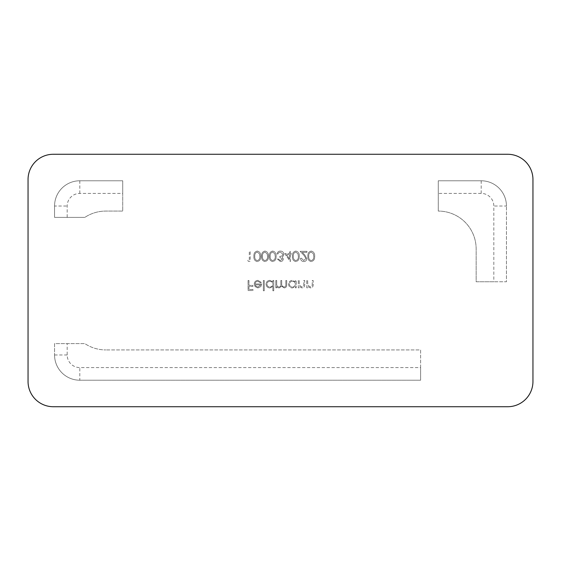 <?xml version="1.0" encoding="UTF-8"?>
<svg xmlns="http://www.w3.org/2000/svg" width="561" height="561" viewBox="0 0 561 561"><rect width="100%" height="100%" fill="white"/><g stroke="black" fill="none" stroke-linecap="round" stroke-linejoin="round"><path stroke-width="0.42" stroke-dasharray="2.81 2.1" d="M303.76 260.556L301.439 258.242L300.535 258.242C300.703 260.276 301.797 261.391 303.803 261.58C305.654 261.447 306.664 260.451 306.832 258.607L304.805 255.01L302.302 252.338L306.958 252.338L306.958 251.307L300.156 251.307L304.041 255.451L305.934 258.523L303.76 260.556L301.439 258.242L300.535 258.242C300.703 260.276 301.797 261.391 303.803 261.58C305.654 261.447 306.664 260.451 306.832 258.607L304.805 255.01L302.302 252.338L306.958 252.338L306.958 251.307L300.156 251.307L304.041 255.451L305.934 258.523L303.76 260.556M284.736 253.621L290.388 261.58L290.388 254.645L291.545 254.645L291.545 253.621L290.388 253.621L290.388 251.307L289.49 251.307L289.49 253.621L284.736 253.621L290.388 261.58L290.388 254.645L291.545 254.645L291.545 253.621L290.388 253.621L290.388 251.307L289.49 251.307L289.49 253.621L284.736 253.621M272.674 251.048C270.15 251.721 269.035 253.474 269.322 256.314C269.028 259.161 270.143 260.914 272.674 261.58C275.234 260.928 276.384 259.168 276.131 256.314C276.384 253.46 275.234 251.707 272.674 251.048C270.15 251.721 269.035 253.474 269.322 256.314C269.028 259.161 270.143 260.914 272.674 261.58C275.234 260.928 276.384 259.168 276.131 256.314C276.384 253.46 275.234 251.707 272.674 251.048M257.261 251.048C254.736 251.721 253.621 253.474 253.909 256.314C253.614 259.161 254.729 260.914 257.261 261.58C259.813 260.928 260.97 259.168 260.718 256.314C260.97 253.46 259.82 251.707 257.261 251.048C254.736 251.721 253.621 253.474 253.909 256.314C253.614 259.161 254.729 260.914 257.261 261.58C259.813 260.928 260.97 259.168 260.718 256.314C260.97 253.46 259.82 251.707 257.261 251.048M306.769 280.5L306.769 287.821L307.666 287.821L307.666 286.503L310.45 287.947C312.47 287.625 313.382 286.39 313.192 284.238L313.192 280.5L312.295 280.5L312.182 285.612L310.296 287.05L307.807 285.114L307.666 280.5L306.769 280.5L306.769 287.821L307.666 287.821L307.666 286.503L310.45 287.947C312.47 287.625 313.382 286.39 313.192 284.238L313.192 280.5L312.295 280.5L312.182 285.612L310.296 287.05L307.807 285.114L307.666 280.5L306.769 280.5M295.338 287.821L296.236 287.821L296.236 280.5L295.338 280.5L295.338 281.769L292.344 280.374C290.016 280.584 288.747 281.853 288.529 284.182C288.768 286.489 290.051 287.751 292.372 287.947L295.338 286.468L295.338 287.821L296.236 287.821L296.236 280.5L295.338 280.5L295.338 281.769L292.344 280.374C290.016 280.584 288.747 281.853 288.529 284.182C288.768 286.489 290.051 287.751 292.372 287.947L295.338 286.468L295.338 287.821M272.856 290.773L273.754 290.773L273.754 280.5L272.856 280.5L272.856 281.769L269.869 280.374C267.541 280.584 266.265 281.853 266.047 284.182C266.293 286.489 267.569 287.751 269.897 287.947L272.856 286.405L272.856 290.773L273.754 290.773L273.754 280.5L272.856 280.5L272.856 281.769L269.869 280.374C267.541 280.584 266.265 281.853 266.047 284.182C266.293 286.489 267.569 287.751 269.897 287.947L272.856 286.405L272.856 290.773M257.801 281.271L260.5 282.814L261.3 282.393L257.913 280.374C255.634 280.563 254.399 281.818 254.231 284.139L255.073 286.587L257.934 287.947L260.886 286.51L261.685 283.971L255.129 283.971C255.269 282.316 256.16 281.419 257.801 281.271L260.5 282.814L261.3 282.393L257.913 280.374C255.634 280.563 254.399 281.818 254.231 284.139L255.073 286.587L257.934 287.947L260.886 286.51L261.685 283.971L255.129 283.971C255.269 282.316 256.16 281.419 257.801 281.271M67.18 217.388L84.851 217.388L54.557 217.388L54.557 206.027L54.557 217.388L67.18 217.388L67.18 206.027A12.623 12.623 0 0 1 79.802 193.405L122.719 193.405L122.719 211.076L105.784 211.076A37.867 37.867 0 0 0 84.851 217.388A37.867 37.867 0 0 1 105.784 211.076L122.719 211.076L122.719 180.782L79.802 180.782L122.719 180.782L122.719 193.405M54.557 206.027A25.245 25.245 0 0 1 79.802 180.782A25.245 25.245 0 0 0 54.557 206.027L67.18 206.027M438.281 193.405L438.281 211.076L438.281 180.782L481.198 180.782L438.281 180.782L438.281 193.405L481.198 193.405A12.623 12.623 0 0 1 493.82 206.027L493.82 281.762L476.149 281.762L476.149 248.944A37.867 37.867 0 0 0 438.281 211.076A37.867 37.867 0 0 1 476.149 248.944L476.149 281.762L506.443 281.762L506.443 206.027L506.443 281.762L493.82 281.762M506.443 206.027A25.245 25.245 0 0 0 481.198 180.782A25.245 25.245 0 0 1 506.443 206.027L493.82 206.027M507.705 154.275L53.295 154.275A25.245 25.245 0 0 0 28.05 179.52L28.05 381.48A25.245 25.245 0 0 0 53.295 406.725L507.705 406.725A25.245 25.245 0 0 0 532.95 381.48L532.95 179.52A25.245 25.245 0 0 0 507.705 154.275M420.61 367.595L420.61 349.924L105.784 349.924L420.61 349.924L420.61 380.218L79.802 380.218L420.61 380.218L420.61 367.595L79.802 367.595A12.623 12.623 0 0 1 67.18 354.973L67.18 343.613L84.851 343.613A37.867 37.867 0 0 0 105.784 349.924A37.867 37.867 0 0 1 84.851 343.613L54.557 343.613L54.557 354.973L54.557 343.613L67.18 343.613M79.802 380.218A25.245 25.245 0 0 1 54.557 354.973A25.245 25.245 0 0 0 79.802 380.218L79.802 367.595M248.067 280.5L248.067 290.521L252.948 290.521L252.948 289.49L248.965 289.49L248.965 286.412L252.948 286.412L252.948 285.381L248.965 285.381L248.965 280.5L248.067 280.5L248.067 290.521L252.948 290.521L252.948 289.49L248.965 289.49L248.965 286.412L252.948 286.412L252.948 285.381L248.965 285.381L248.965 280.5L248.067 280.5M263.354 280.5L263.354 290.773L264.252 290.773L264.252 280.5L263.354 280.5L263.354 290.773L264.252 290.773L264.252 280.5L263.354 280.5M275.809 280.5L275.809 287.821L276.713 287.821L276.713 286.552L277.723 287.576L279.238 287.947L281.566 286.18L284.252 287.947C286.096 287.618 286.923 286.461 286.727 284.469L286.727 280.5L285.83 280.5L285.83 284.469C286.033 285.956 285.458 286.811 284.097 287.05C282.26 286.615 281.468 285.381 281.72 283.347L281.72 280.5L280.823 280.5L280.823 284.224C281.068 285.801 280.493 286.741 279.076 287.05C277.309 286.664 276.524 285.507 276.713 283.578L276.713 280.5L275.809 280.5L275.809 287.821L276.713 287.821L276.713 286.552L277.723 287.576L279.238 287.947L281.566 286.18L284.252 287.947C286.096 287.618 286.923 286.461 286.727 284.469L286.727 280.5L285.83 280.5L285.83 284.469C286.033 285.956 285.458 286.811 284.097 287.05C282.26 286.615 281.468 285.381 281.72 283.347L281.72 280.5L280.823 280.5L280.823 284.224C281.068 285.801 280.493 286.741 279.076 287.05C277.309 286.664 276.524 285.507 276.713 283.578L276.713 280.5L275.809 280.5M298.291 280.5L298.291 287.821L299.188 287.821L299.188 286.503L301.972 287.947C303.992 287.625 304.904 286.39 304.714 284.238L304.714 280.5L303.817 280.5L303.704 285.612L301.818 287.05L299.329 285.114L299.188 280.5L298.291 280.5L298.291 287.821L299.188 287.821L299.188 286.503L301.972 287.947C303.992 287.625 304.904 286.39 304.714 284.238L304.714 280.5L303.817 280.5L303.704 285.612L301.818 287.05L299.329 285.114L299.188 280.5L298.291 280.5M247.745 260.297L248.334 261.328L250.185 261.328L250.185 251.307L249.287 251.307L249.287 260.297L247.745 260.297L248.334 261.328L250.185 261.328L250.185 251.307L249.287 251.307L249.287 260.297L247.745 260.297M264.967 251.048C262.443 251.721 261.328 253.474 261.615 256.314C261.321 259.161 262.436 260.914 264.967 261.58C267.52 260.928 268.677 259.168 268.424 256.314C268.677 253.46 267.527 251.707 264.967 251.048C262.443 251.721 261.328 253.474 261.615 256.314C261.321 259.161 262.436 260.914 264.967 261.58C267.52 260.928 268.677 259.168 268.424 256.314C268.677 253.46 267.527 251.707 264.967 251.048M280.409 260.556L278.319 259.014L277.415 259.014L280.402 261.58C282.099 261.496 283.074 260.627 283.326 258.979L282.155 256.917L283.242 256.061L283.838 254.287C283.593 252.247 282.442 251.167 280.374 251.048C278.501 251.153 277.386 252.141 277.029 254.007L277.933 254.007L278.719 252.618L280.388 252.078L282.94 254.196C282.569 255.718 281.545 256.426 279.855 256.314L279.855 257.345L282.428 258.986L280.409 260.556L278.319 259.014L277.415 259.014L280.402 261.58C282.099 261.496 283.074 260.627 283.326 258.979L282.155 256.917L283.242 256.061L283.838 254.287C283.593 252.247 282.442 251.167 280.374 251.048C278.501 251.153 277.386 252.141 277.029 254.007L277.933 254.007L278.719 252.618L280.388 252.078L282.94 254.196C282.569 255.718 281.545 256.426 279.855 256.314L279.855 257.345L282.428 258.986L280.409 260.556M295.794 251.048C293.27 251.721 292.155 253.474 292.449 256.314C292.148 259.161 293.27 260.914 295.794 261.58C298.354 260.928 299.504 259.168 299.251 256.314C299.504 253.46 298.354 251.707 295.794 251.048C293.27 251.721 292.155 253.474 292.449 256.314C292.148 259.161 293.27 260.914 295.794 261.58C298.354 260.928 299.504 259.168 299.251 256.314C299.504 253.46 298.354 251.707 295.794 251.048M311.208 251.048C308.69 251.721 307.568 253.474 307.863 256.314C307.561 259.161 308.683 260.914 311.208 261.58C313.767 260.928 314.917 259.168 314.665 256.314C314.917 253.46 313.767 251.707 311.208 251.048C308.69 251.721 307.568 253.474 307.863 256.314C307.561 259.161 308.683 260.914 311.208 261.58C313.767 260.928 314.917 259.168 314.665 256.314C314.917 253.46 313.767 251.707 311.208 251.048M255.227 284.869L260.781 284.869L257.983 287.05L256.096 286.362L255.227 284.869L260.781 284.869L257.983 287.05L256.096 286.362L255.227 284.869M269.897 281.271C271.699 281.405 272.688 282.365 272.856 284.147C272.695 285.942 271.713 286.909 269.904 287.05C268.123 286.902 267.141 285.942 266.952 284.168C267.141 282.4 268.123 281.433 269.897 281.271C271.699 281.405 272.688 282.365 272.856 284.147C272.695 285.942 271.713 286.909 269.904 287.05C268.123 286.902 267.141 285.942 266.952 284.168C267.141 282.4 268.123 281.433 269.897 281.271M292.379 281.271C294.181 281.405 295.17 282.365 295.338 284.147C295.177 285.942 294.188 286.909 292.386 287.05C290.605 286.902 289.616 285.942 289.427 284.168C289.623 282.4 290.605 281.433 292.379 281.271C294.181 281.405 295.17 282.365 295.338 284.147C295.177 285.942 294.188 286.909 292.386 287.05C290.605 286.902 289.616 285.942 289.427 284.168C289.623 282.4 290.605 281.433 292.379 281.271M259.82 256.314C260.052 258.53 259.203 259.939 257.289 260.556C255.36 259.953 254.533 258.537 254.813 256.314C254.533 254.098 255.36 252.688 257.289 252.078L259.441 253.796L259.82 256.314C260.052 258.53 259.203 259.939 257.289 260.556C255.36 259.953 254.533 258.537 254.813 256.314C254.533 254.098 255.36 252.688 257.289 252.078L259.441 253.796L259.82 256.314M267.527 256.314C267.758 258.53 266.91 259.939 264.995 260.556C263.067 259.953 262.239 258.537 262.52 256.314C262.239 254.098 263.067 252.688 264.995 252.078L267.148 253.796L267.527 256.314C267.758 258.53 266.91 259.939 264.995 260.556C263.067 259.953 262.239 258.537 262.52 256.314C262.239 254.098 263.067 252.688 264.995 252.078L267.148 253.796L267.527 256.314M275.234 256.314C275.465 258.53 274.617 259.939 272.702 260.556C270.774 259.953 269.946 258.537 270.227 256.314C269.946 254.098 270.774 252.688 272.702 252.078L274.855 253.796L275.234 256.314C275.465 258.53 274.617 259.939 272.702 260.556C270.774 259.953 269.946 258.537 270.227 256.314C269.946 254.098 270.774 252.688 272.702 252.078L274.855 253.796L275.234 256.314M286.503 254.645L289.49 254.645L289.49 259L286.503 254.645L289.49 254.645L289.49 259L286.503 254.645M298.354 256.314C298.585 258.53 297.744 259.939 295.822 260.556C293.894 259.953 293.066 258.537 293.347 256.314C293.066 254.098 293.894 252.688 295.822 252.078L297.975 253.796L298.354 256.314C298.585 258.53 297.744 259.939 295.822 260.556C293.894 259.953 293.066 258.537 293.347 256.314C293.066 254.098 293.894 252.688 295.822 252.078L297.975 253.796L298.354 256.314M313.767 256.314C313.999 258.53 313.157 259.939 311.243 260.556C309.307 259.953 308.48 258.537 308.76 256.314C308.48 254.098 309.307 252.688 311.243 252.078L313.389 253.796L313.767 256.314C313.999 258.53 313.157 259.939 311.243 260.556C309.307 259.953 308.48 258.537 308.76 256.314C308.48 254.098 309.307 252.688 311.243 252.078L313.389 253.796L313.767 256.314M481.198 193.405L481.198 180.782M54.557 354.973L67.18 354.973M79.802 180.782L79.802 193.405"/><path stroke-width="0.84" d="M532.95 381.48L532.95 179.52A25.245 25.245 0 0 0 507.705 154.275L53.295 154.275A25.245 25.245 0 0 0 28.05 179.52L28.05 381.48A25.245 25.245 0 0 0 53.295 406.725L507.705 406.725A25.245 25.245 0 0 0 532.95 381.48"/></g></svg>
